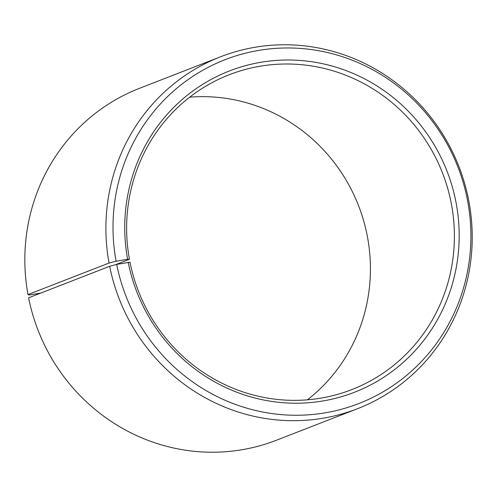 <?xml version="1.0" encoding="UTF-8"?>
<svg xmlns="http://www.w3.org/2000/svg" width="497" height="497" viewBox="0 0 497 497"><rect width="100%" height="100%" fill="white"/><g stroke="black" fill="none" stroke-linecap="round" stroke-linejoin="round"><path stroke-width="0.75" d="M307.382 399.824A168.937 163.103 68.7 0 0 367.059 234.814A168.937 163.103 68.7 0 0 189.68 97.176M109.669 266.28A188.817 182.293 68.7 0 0 357.505 408.708L276.431 440.236A188.817 182.293 68.7 0 1 28.596 297.809L109.669 266.28L116.689 264.385L129.997 262.186A168.937 163.103 68.7 0 0 351.746 389.623A168.937 163.103 68.7 0 0 451.027 202.161A168.937 163.103 68.7 0 0 229.279 74.724A168.937 163.103 68.7 0 0 129.444 259.297L115.615 264.677M128.176 262.236A172.378 166.427 68.7 0 0 325.703 400.464A172.378 166.427 68.7 0 0 455.743 200.981A172.378 166.427 68.7 0 0 259.651 62.492A172.378 166.427 68.7 0 0 127.611 259.285L129.444 259.297M116.689 264.385A184.474 178.106 68.7 0 0 328.07 412.311A184.474 178.106 68.7 0 0 467.23 198.837A184.474 178.106 68.7 0 0 257.384 50.632A184.474 178.106 68.7 0 0 116.081 261.223L127.611 259.285M357.505 408.708A188.817 182.293 68.7 0 0 468.46 199.191A188.817 182.293 68.7 0 0 220.625 56.764A188.817 182.293 68.7 0 0 109.048 263.05L116.081 261.223M40.872 293.037L29.224 295.007L27.981 294.578L109.048 263.05M220.625 56.764L139.558 88.292A188.817 182.293 68.7 0 0 27.981 294.578"/></g></svg>
